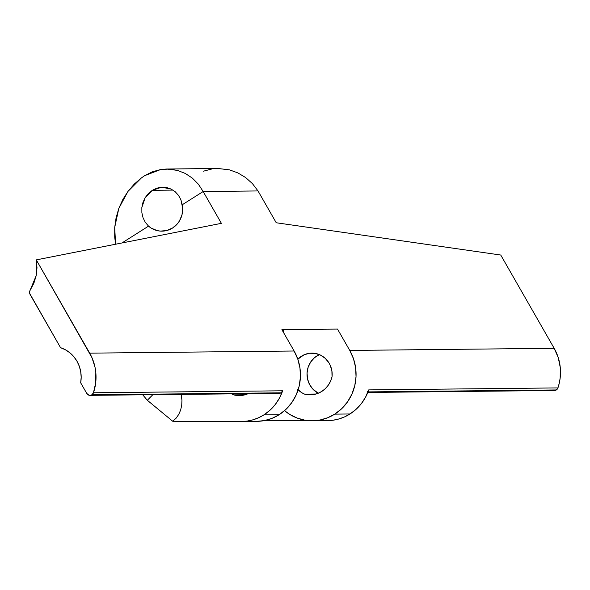 <?xml version="1.0" encoding="UTF-8"?>
<svg xmlns="http://www.w3.org/2000/svg" width="590" height="590" viewBox="0 0 590 590"><rect width="100%" height="100%" fill="white"/><g stroke="black" fill="none" stroke-linecap="round" stroke-linejoin="round"><path stroke-width="0.89" d="M172.59 228.006A21.985 20.886 89.4 0 1 162.029 231.155A21.985 20.886 89.4 0 1 148.533 226.132L145.317 222.342L143.053 217.806L141.873 212.776L141.843 207.54L145.177 197.635L152.301 190.319L172.981 190.098L152.301 190.319L148.348 193.535L145.177 197.635L142.964 202.392L141.843 207.54L141.873 212.776L143.053 217.806L145.317 222.342L148.533 226.132L121.983 242.962L148.533 226.132L151.165 228.079L157.11 230.587L160.281 231.096L166.668 230.557L172.59 228.006L177.502 223.691L179.426 220.984L181.993 214.819L182.664 208.115L180.909 199.789L178.49 195.349L175.142 191.691L171.056 189.029L166.461 187.509L161.623 187.214L156.807 188.173L152.301 190.319L161.623 187.214L171.056 189.029L175.142 191.691L178.49 195.349L180.909 199.789L182.258 204.76A21.985 20.886 89.4 0 1 172.59 228.006M312.464 420.773A46.411 44.095 89.4 0 1 284.55 410.67L289.97 414.556L297.065 418.03L304.632 420.117L312.427 420.773L320.208 419.969L327.73 417.735L334.759 414.136A46.411 44.095 89.4 0 1 312.464 420.773L327.701 420.618A46.411 44.095 -90.6 0 0 349.995 413.974L334.759 414.136L341.684 408.7L347.473 401.952L351.898 394.135L354.789 385.565L356.028 376.56L355.586 367.474L353.462 358.654L349.745 350.438L337.517 329.087L281.895 329.67L294.122 351.013L89.695 353.152A46.411 44.095 89.4 0 1 93.456 392.77A3.909 3.717 89.4 0 1 86.782 393.464L89.068 395.241L90.513 395.307L91.878 394.791L93.456 392.77L282.639 390.794L281.061 392.822L91.878 394.791L281.061 392.822L278.251 393.265M89.997 395.352L279.188 393.375A3.909 3.717 -90.6 0 0 282.639 390.794A46.411 44.095 89.4 0 1 263.9 414.873A46.411 44.095 89.4 0 1 241.605 421.518A46.411 44.095 89.4 0 1 241.022 421.518L247.011 421.105L252.896 419.844L258.56 417.757L263.9 414.873L269.991 410.22L275.25 404.541L279.505 397.999L282.639 390.794L93.456 392.77L95.705 382.785L95.816 372.519L95.064 367.437L91.981 357.695L36.285 259.888L221.383 223.337L203.159 191.521L258.014 190.946L276.238 222.762L500.748 255.035L554.165 348.299L349.745 350.438L337.517 329.087L281.895 329.67L294.122 351.013L297.839 359.236L299.963 368.057L300.413 377.143L299.167 386.148L296.276 394.717L291.851 402.527L286.062 409.283L279.136 414.711L263.9 414.873L279.136 414.711L272.108 418.317L264.586 420.552L256.805 421.356M367.784 392.453L554.467 390.506A3.909 3.717 -90.6 0 0 556.348 389.946L367.998 391.908L556.348 389.946L553.538 390.388M241.605 421.518L256.842 421.356A46.411 44.095 -90.6 0 0 279.136 414.711A46.411 44.095 -90.6 0 0 294.122 351.013L89.695 353.152L36.285 259.888L36.993 267.779L36.182 275.663L33.881 283.2L29.692 291.099L29.618 293.333L60.556 347.68L65.483 349.818L69.952 352.857L73.824 356.699L76.98 361.213L79.296 366.25L80.712 371.648L81.177 377.231L80.675 382.807L86.782 393.464L80.675 382.807A30.776 29.242 89.4 0 0 60.556 347.68L30.031 294.381L29.5 292.212L30.179 290.096L36.182 275.663L36.285 259.888L221.383 223.337L203.159 191.521L258.014 190.946L252.454 183.652L245.647 177.553L237.866 172.9L229.414 169.846L218.02 168.482L166.668 169.02L177.435 170.392L185.275 173.445L192.347 178.114L198.388 184.213L203.159 191.521L182.258 204.76L203.159 191.521L198.388 184.213L192.347 178.114L185.275 173.445L177.435 170.392L169.131 169.072L160.686 169.529L166.668 169.02M298.142 389.828A21.255 20.193 89.4 0 0 304.624 394.15L315.989 394.031L304.624 394.15A23.836 22.649 89.4 0 0 310.31 394.85A23.836 22.649 89.4 0 0 321.757 391.443L325.319 388.648L328.291 385.182L330.562 381.17L332.045 376.767A21.255 20.193 89.4 0 0 311.756 353.115A21.255 20.193 89.4 0 0 297.825 359.192L304.049 354.811L309.455 353.277L315.053 353.366L320.414 355.069L325.134 358.255L328.837 362.68L330.216 365.254L331.897 370.874L332.045 376.767A23.836 22.649 89.4 0 1 321.757 391.443L317.752 393.442L313.445 394.585L309.013 394.828L304.624 394.15L302.087 392.881L297.633 389.304M141.408 177.922L144.653 175.658L160.686 169.529L152.419 171.756L144.653 175.658L141.408 177.922L127.993 191.381L134.24 184.117L141.408 177.922M172.759 421.275L147.323 400.271L142.721 394.806L147.323 400.271L172.759 421.275L241.022 421.518L172.759 421.275L176.063 418.229L172.759 421.275M264.718 420.53L309.204 420.685L264.718 420.53M181.174 394.4L181.949 400.256L181.713 405.308L180.621 410.102L178.711 414.46L176.063 418.229L178.711 414.46L180.621 410.102L181.713 405.308L181.949 400.256L181.174 394.4M231.671 393.877A21.255 20.193 89.4 0 0 233.765 394.887L245.13 394.769L233.765 394.887A23.836 22.649 89.4 0 0 239.452 395.588A23.836 22.649 89.4 0 0 248.058 393.707L242.586 395.329L238.154 395.566L233.765 394.887L231.228 393.619M246.908 393.714L247.402 393.98A21.255 20.193 -90.6 0 1 246.908 393.714M283.694 329.183L283.62 332.679A19.544 18.57 89.4 0 0 283.716 329.648M368.116 391.052L365.601 397.1L361.346 403.641L356.094 409.32L349.995 413.974L344.656 416.857L338.992 418.944L333.107 420.213L327.118 420.618M319.397 354.605L314.492 357.688L310.679 362.002L308.135 367.245L307.058 373.028L307.53 378.905L309.521 384.415L312.87 389.142L318.261 393.242A21.255 20.193 -90.6 0 1 307.036 373.529A21.255 20.193 -90.6 0 1 319.397 354.605M217.828 168.482L229.414 169.846L237.866 172.9L245.647 177.553L252.454 183.652L258.014 190.946L276.238 222.762L500.748 255.035L554.165 348.299L349.745 350.438A46.411 44.095 89.4 0 1 334.759 414.136L349.995 413.974A46.411 44.095 -90.6 0 0 368.735 389.894L557.926 387.918A46.411 44.095 -90.6 0 0 554.165 348.299L558.251 357.629L560.286 367.666L560.175 377.932L559.313 382.991L557.926 387.918L556.348 389.946A3.909 3.717 -90.6 0 0 557.926 387.918L368.735 389.894A3.909 3.717 89.4 0 1 367.157 391.922M118.811 208.418L127.993 191.381L122.809 199.545L118.811 208.418L114.711 227.445L116.09 217.791L118.811 208.418M115.588 244.223L114.711 227.445L114.711 237.158L115.588 244.223M211.788 168.998L203.292 171.225M152.847 394.695L147.323 400.271L152.847 394.695"/></g></svg>
